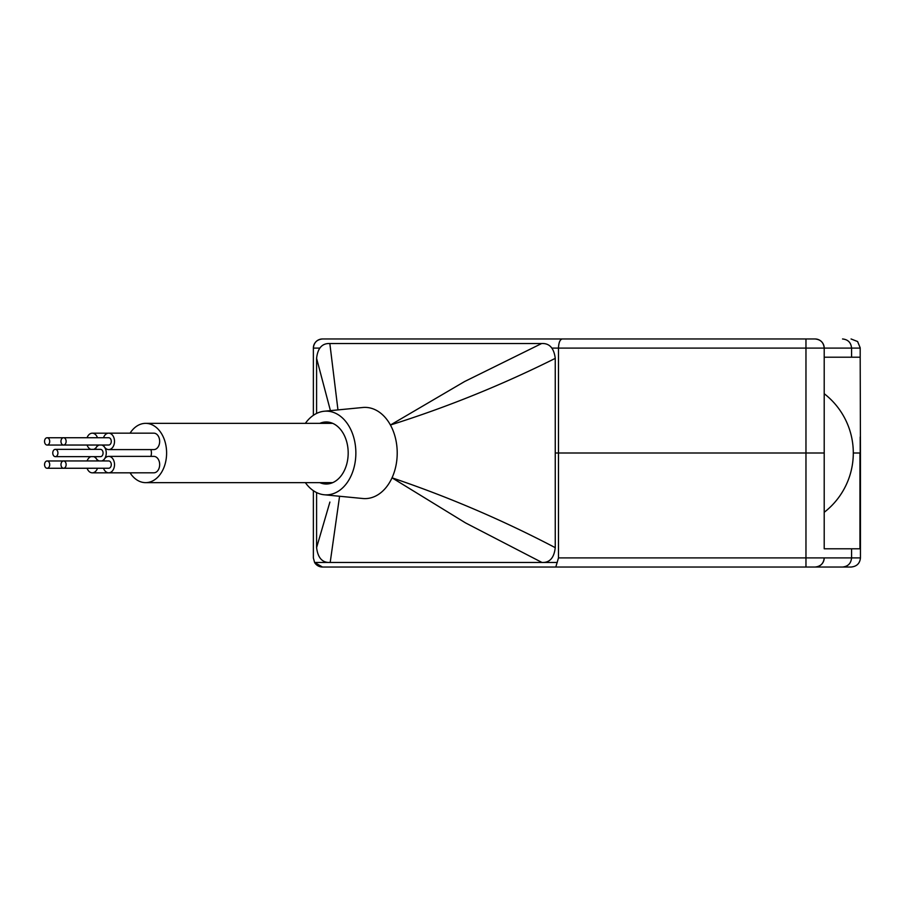 <?xml version="1.0" encoding="UTF-8"?>
<svg xmlns="http://www.w3.org/2000/svg" width="906" height="906" viewBox="0 0 906 906"><rect width="100%" height="100%" fill="white"/><g stroke="black" fill="none" stroke-linecap="round" stroke-linejoin="round"><path stroke-width="1.36" d="M587.45 338.969L551.833 338.969M614.778 338.969L815.083 338.969A9.128 9.128 0 0 1 824.211 348.097L824.211 453L558.481 453L558.481 348.097L552.082 348.097M331.607 338.969L541.041 338.969M853.293 453L860.451 453L860.19 357.213L851.572 357.213L851.572 348.097L824.211 348.097C823.656 342.559 820.621 339.524 815.083 338.969L322.479 338.969C316.953 339.524 313.906 342.559 313.363 348.097A9.128 9.128 0 0 1 322.479 338.969A9.128 9.128 0 0 0 313.363 348.097L313.363 415.322M860.19 437.032L860.19 453M558.481 557.903L805.966 557.903L805.966 567.031L851.085 567.031L555.808 567.031L558.481 557.903L558.481 453L555.253 453L805.966 453L805.966 348.097L558.481 348.097C558.708 342.559 559.965 339.524 562.252 338.969M851.572 357.213L824.211 357.213M860.19 357.213L860.19 347.836L860.19 357.213M842.535 338.969C848.016 339.524 851.028 342.559 851.572 348.097L860.19 348.097M851.062 338.969L857.608 341.551L860.19 347.836M859.964 453L859.964 548.787L824.211 548.787L824.211 453L805.966 453L805.966 557.903L860.451 557.903L860.451 453M313.363 490.678L313.363 557.903L314.586 562.467L322.479 567.031A9.128 9.128 0 0 1 314.586 562.467L557.258 562.467M541.041 567.031L559.478 567.031M555.808 567.031L322.479 567.031M824.211 535.106L824.211 512.298A74.983 74.983 0 0 0 824.211 393.702M851.572 548.787L851.572 557.903C851.028 563.441 848.016 566.476 842.535 567.031M824.211 548.787L824.211 453M815.083 567.031C820.621 566.476 823.656 563.441 824.211 557.903A9.128 9.128 0 0 1 815.083 567.031M860.451 557.903C859.885 563.441 856.759 566.476 851.085 567.031M316.59 413.442L316.59 358.334C317.734 348.13 322.151 343.193 329.841 343.533L541.641 343.533C549.444 343.114 553.974 348.051 555.253 358.368L555.253 547.666C554.098 557.87 549.682 562.807 541.992 562.467L330.192 562.467C322.4 562.886 317.859 557.949 316.59 547.632L316.59 492.558M329.841 343.533L337.961 409.908M305.367 423.351A41.857 29.604 90 0 1 324.235 411.233L362.751 407.496A45.617 32.254 90 0 1 364.959 407.383A45.617 32.254 90 0 1 390.429 425.016L464.597 381.539L541.641 343.533M316.59 547.632L329.897 502.06M330.418 410.633L316.59 358.334M339.58 496.25L330.192 562.467M541.992 562.467L465.491 522.887L392.026 477.824A45.617 32.254 90 0 1 362.751 498.504L324.235 494.767A41.857 29.604 90 0 1 305.367 482.649M555.253 358.368C501.811 385.05 446.862 407.258 390.429 425.016A45.617 32.254 90 0 1 392.026 477.824C448.028 496.726 502.434 519.999 555.253 547.666M324.235 411.233A41.857 29.604 90 0 1 326.262 411.143A41.857 29.604 90 0 1 355.843 454.438A41.857 29.604 90 0 1 324.235 494.767M319.818 423.351A31.019 21.937 90 0 1 326.262 421.981A31.019 21.937 90 0 1 348.187 453A31.019 21.937 90 0 1 326.262 484.019A31.019 21.937 90 0 1 319.818 482.649M130.068 472.83A29.649 20.963 -90 0 0 145.651 482.649A29.649 20.963 -90 0 0 165.017 464.336A29.649 20.963 -90 0 0 160.453 432.015A29.649 20.963 -90 0 0 145.651 423.351A29.649 20.963 -90 0 0 130.068 433.17M150.894 456.386A8.165 5.776 -90 0 0 150.894 449.591M108.697 449.591L153.85 449.591A8.211 5.81 -90 0 0 159.218 444.518A8.211 5.81 -90 0 0 157.95 435.571A8.211 5.81 -90 0 0 153.85 433.17L108.697 433.17A8.211 5.81 90 0 1 114.507 441.381A8.211 5.81 90 0 1 108.697 449.591A8.211 5.81 90 0 1 104.598 447.19A8.211 5.81 90 0 1 103.499 445.027M108.709 472.807L153.861 472.807A8.211 5.81 -90 0 0 159.23 467.734A8.211 5.81 -90 0 0 157.961 458.787A8.211 5.81 -90 0 0 153.861 456.386L108.709 456.386A8.211 5.81 90 0 1 114.518 464.597A8.211 5.81 90 0 1 108.709 472.807A8.211 5.81 90 0 1 104.609 470.407A8.211 5.81 90 0 1 103.511 468.243M97.497 468.243A8.211 5.81 90 0 1 92.287 472.83L137.44 472.83A8.211 5.81 -90 0 0 137.871 472.807M92.287 472.83A8.211 5.81 90 0 1 88.188 470.429A8.211 5.81 90 0 1 87.089 468.266M87.101 460.95A8.211 5.81 90 0 1 90.906 456.647M93.68 456.647A8.211 5.81 90 0 1 97.486 460.95M92.571 468.243A3.647 2.582 90 0 1 92.287 468.266L47.135 468.266A3.647 2.582 90 0 1 45.311 467.202A3.647 2.582 90 0 1 44.756 463.226A3.647 2.582 90 0 1 47.135 460.973A3.647 2.582 90 0 1 49.717 464.619A3.647 2.582 90 0 1 47.135 468.266M90.827 449.353A8.211 5.81 90 0 1 88.176 447.213A8.211 5.81 90 0 1 87.078 445.05M87.078 437.734A8.211 5.81 90 0 1 92.276 433.193A8.211 5.81 90 0 1 97.474 437.734M97.486 445.027A8.211 5.81 90 0 1 93.726 449.353M92.559 445.027A3.647 2.582 90 0 1 92.276 445.05L47.123 445.05A3.647 2.582 90 0 1 45.3 443.985A3.647 2.582 90 0 1 44.734 440.01A3.647 2.582 90 0 1 47.123 437.757A3.647 2.582 90 0 1 49.705 441.403A3.647 2.582 90 0 1 47.123 445.05M103.511 460.95A8.211 5.81 90 0 1 108.709 456.386M63.556 460.95L108.709 460.95A3.647 2.582 90 0 1 111.291 464.597A3.647 2.582 90 0 1 108.709 468.243L63.556 468.243A3.647 2.582 90 0 1 61.733 467.179A3.647 2.582 90 0 1 61.178 463.204A3.647 2.582 90 0 1 63.556 460.95A3.647 2.582 90 0 1 66.138 464.597A3.647 2.582 90 0 1 63.556 468.243M103.499 437.734A8.211 5.81 90 0 1 108.697 433.17M63.545 437.734L108.697 437.734A3.647 2.582 90 0 1 111.279 441.381A3.647 2.582 90 0 1 108.697 445.027L63.545 445.027A3.647 2.582 90 0 1 61.721 443.963A3.647 2.582 90 0 1 61.155 439.988A3.647 2.582 90 0 1 63.545 437.734A3.647 2.582 90 0 1 66.127 441.381A3.647 2.582 90 0 1 63.545 445.027M99.184 460.95A8.165 5.776 90 0 1 96.421 458.776A8.165 5.776 90 0 1 95.334 456.647M95.334 449.353A8.165 5.776 90 0 1 99.252 445.027M101.732 445.027A8.165 5.776 90 0 1 106.262 452.955A8.165 5.776 90 0 1 101.812 460.95M55.345 449.353L100.498 449.353A3.647 2.582 90 0 1 103.069 453A3.647 2.582 90 0 1 100.498 456.647L55.345 456.647A3.647 2.582 90 0 1 53.522 455.582A3.647 2.582 90 0 1 52.956 451.607A3.647 2.582 90 0 1 55.345 449.353A3.647 2.582 90 0 1 57.916 453A3.647 2.582 90 0 1 55.345 456.647M319.659 348.097L313.363 348.097M805.966 338.969L805.966 348.097L824.211 348.097M145.651 482.649L332.706 482.649M145.651 423.351L332.706 423.351M92.276 433.193L108.267 433.193M47.123 437.757L63.261 437.757M47.135 460.973L63.273 460.973"/></g></svg>
